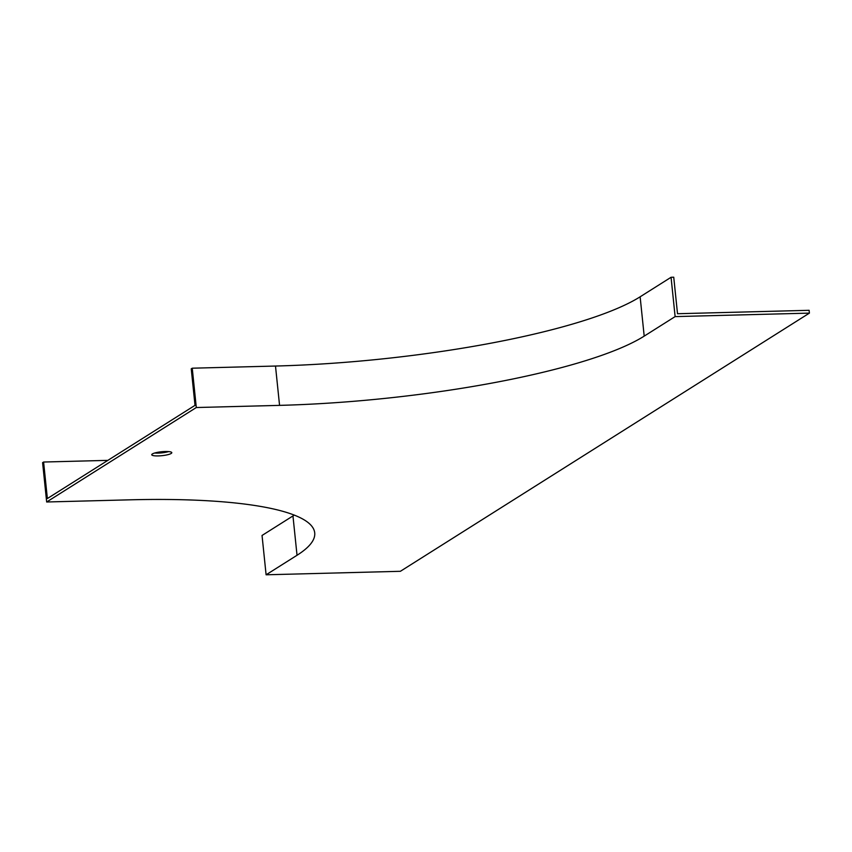 <?xml version="1.0" encoding="UTF-8"?>
<svg xmlns="http://www.w3.org/2000/svg" width="852" height="852" viewBox="0 0 852 852"><rect width="100%" height="100%" fill="white"/><g stroke="black" fill="none" stroke-linecap="round" stroke-linejoin="round"><path stroke-width="1.28" d="M154.627 453.03A10.075 1.97 174.1 0 0 168.621 451.592M192.243 368.202L191.242 368.831L195.012 405.35L47.371 498.548L43.601 462.029L42.6 462.657L46.668 501.988L129.919 499.826A285.079 55.753 -5.9 0 1 314.718 532.862A285.079 55.753 -5.9 0 1 297.028 555.27L266.101 574.791L400.387 571.298L809.4 313.121L809.112 310.309L677.51 313.728L673.74 277.209L671.057 277.283L640.129 296.805A285.079 55.753 -5.9 0 1 275.494 366.04L192.243 368.202L196.301 407.533L46.668 501.988M266.101 574.791L262.043 535.461L292.96 515.939A285.079 55.753 174.1 0 0 294.27 515.109M809.4 313.121L675.125 316.603L671.057 277.283M675.125 316.603L644.197 336.125A285.079 55.753 -5.9 0 1 279.562 405.371L196.301 407.533M171.167 453.466A10.075 1.97 174.1 0 0 171.795 452.678A10.075 1.97 174.1 0 0 161.56 451.752A10.075 1.97 174.1 0 0 151.741 454.755A10.075 1.97 174.1 0 0 160.091 455.831A10.075 1.97 174.1 0 0 171.167 453.466M107.863 460.368L43.601 462.029M644.197 336.125L640.129 296.805M279.562 405.371L275.494 366.04M297.028 555.27L292.96 515.939"/></g></svg>
